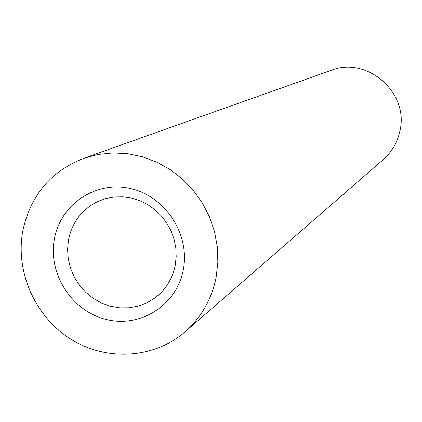 <?xml version="1.0" encoding="UTF-8"?>
<svg xmlns="http://www.w3.org/2000/svg" width="422" height="422" viewBox="0 0 422 422"><rect width="100%" height="100%" fill="white"/><g stroke="black" fill="none" stroke-linecap="round" stroke-linejoin="round"><path stroke-width="0.63" d="M183.306 269.705C176.823 305.037 140.579 328.121 106.423 319.523C72.162 311.447 47.923 274.126 54.311 239.364C60.193 204.485 95.704 180.384 130.467 188.534C165.329 196.161 190.306 234.5 183.306 269.705M68.433 240.102L67.562 249.534L68.28 259.039L70.558 268.345L74.341 277.185L79.5 285.298L85.903 292.451L93.352 298.444L101.644 303.091L110.532 306.256L119.764 307.849L129.069 307.812L138.168 306.14L146.803 302.885L154.71 298.127C165.593 289.935 172.44 278.963 175.246 265.201L176.196 256.513L175.784 247.719L174.033 239.037L170.973 230.686L166.685 222.879L161.283 215.806L154.89 209.65L147.679 204.564L139.83 200.677L131.537 198.076L123.013 196.831L114.473 196.963L106.122 198.472L98.168 201.31C82.021 209.191 72.109 222.12 68.433 240.102M216.106 277.423L217.863 262.241L217.33 246.844L214.513 231.594L209.476 216.855L202.333 202.971L193.255 190.28L182.457 179.076L170.193 169.623L156.762 162.138L142.483 156.799L127.687 153.708L112.732 152.938L97.957 154.494L83.709 158.324C50.313 171.617 29.941 196.146 22.609 231.905C15.466 272.844 35.601 317.291 71.191 339.388C106.729 361.548 154.072 358.763 185.042 331.85C201.268 317.486 211.622 299.346 216.106 277.423M185.042 331.85L383.171 159.685C391.822 152.025 397.392 142.499 399.877 131.1C409.451 92.835 367.166 55.746 331.012 70.368L83.709 158.324"/></g></svg>
